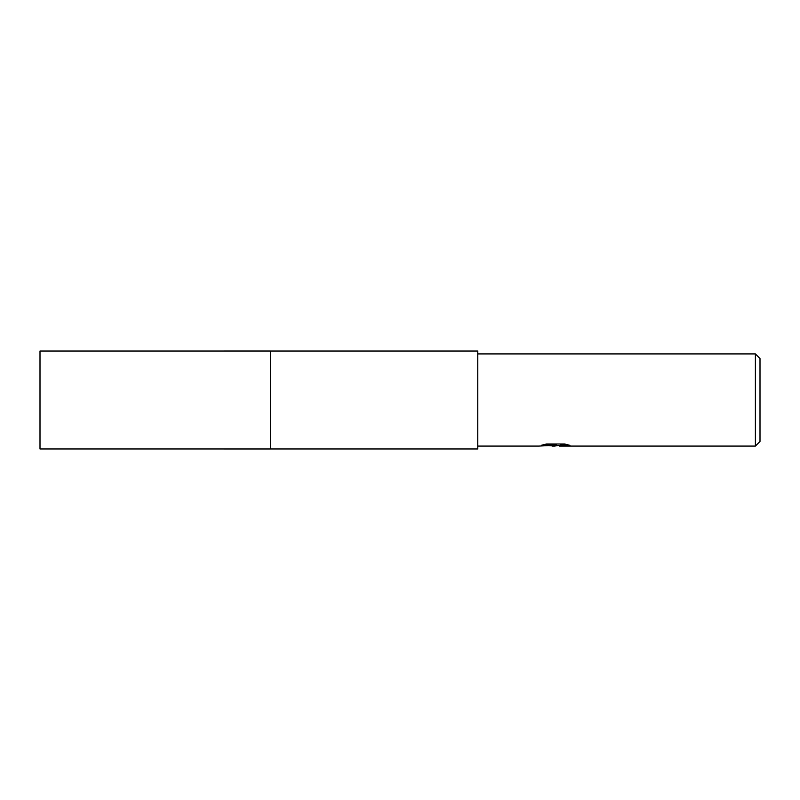 <?xml version="1.0" encoding="UTF-8"?>
<svg xmlns="http://www.w3.org/2000/svg" width="800" height="800" viewBox="0 0 800 800"><rect width="100%" height="100%" fill="white"/><g stroke="black" fill="none" stroke-linecap="round" stroke-linejoin="round"><path stroke-width="1.2" d="M270.4 448.96L270.4 351.04L477.76 351.04L477.76 448.96L270.4 448.96L270.4 351.04L270.4 448.97L40 448.96L40 351.04L270.4 351.03M558.23 445.5L554.56 446.08L549.2 445.63M554.56 446.08L552.38 446.08M755.39 446.08L755.39 353.92L760 358.53L760 441.47L755.39 446.08L559.44 446.08L559.27 445.48L561.42 444.99L567.34 444.62M477.76 353.92L755.39 353.92M543.78 444.62L556.4 444.62L556.4 445.2L538.88 446.08L477.76 446.08M556.4 445.2L541.67 445.2L546.47 444L564.65 444L569.92 445.35L559.27 446.05M551.56 445.5L554.26 445.34M555.27 445.5L559.27 445.5"/></g></svg>
